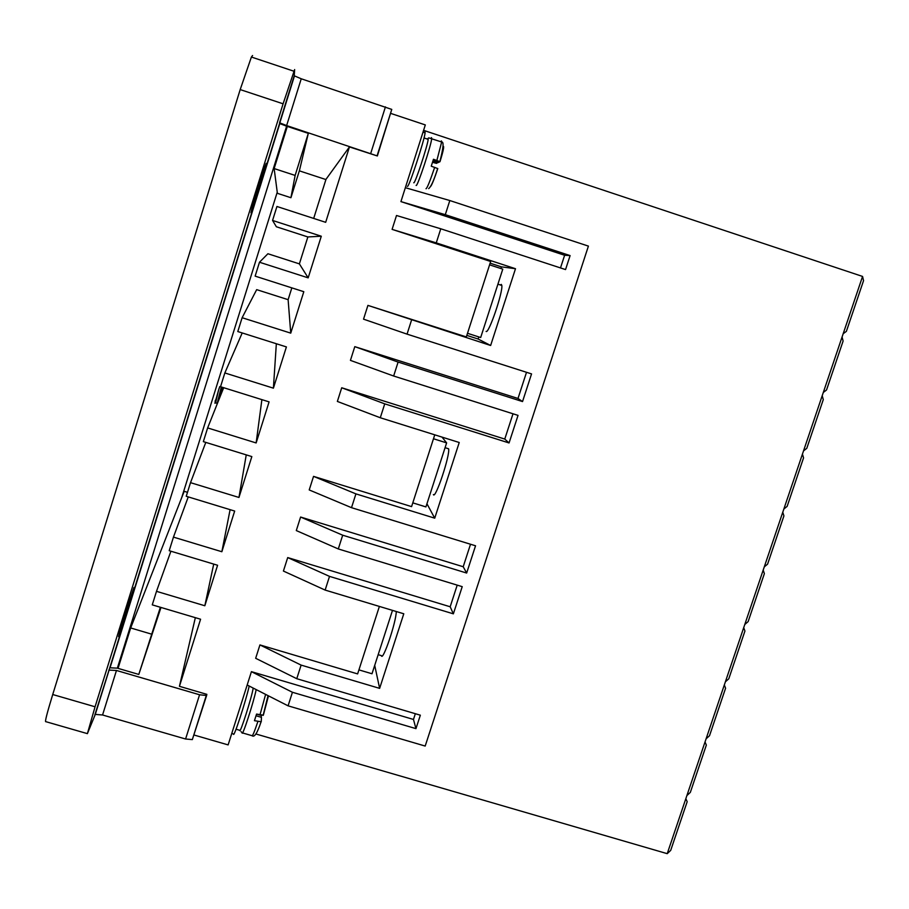 <?xml version="1.0" encoding="UTF-8"?>
<svg xmlns="http://www.w3.org/2000/svg" width="909" height="909" viewBox="0 0 909 909"><rect width="100%" height="100%" fill="white"/><g stroke="black" fill="none" stroke-linecap="round" stroke-linejoin="round"><path stroke-width="1.36" d="M413.743 182.754L413.868 182.8C415.186 183.345 427.696 145.429 428.184 139.338L428.014 138.35M433.048 160.586L438.524 162.393L439.99 161.688L433.457 159.268L431.252 166.188L437.786 168.585C434.332 178.846 431.968 184.777 430.696 186.379M268.473 695.851L263.349 715.156L256.554 714.076L254.452 720.689L261.247 721.746L261.451 717.337L256.031 715.758M133.737 588.078L133.793 587.93C136.35 581.987 121.102 630.801 118.579 636.652L120.431 629.164L118.909 632.8L133.737 588.078M119.863 629.005L120.431 629.164M266.212 163.37C266.735 163.631 253.679 206.013 250.941 212.808L253.816 200.344L261.576 175.153L266.212 163.37M407.368 186.311L407.505 186.356C409.016 187.14 424.412 140.372 425.105 132.85L424.912 131.635L424.276 132.566M231.761 733.472L233.499 733.983C233.431 739.097 245.748 701.509 249.202 686.045M486.122 331.421C488.667 334.194 503.052 292.13 501.825 285.449L501.325 284.403L500.382 284.983M433.377 494.553C435.297 499.939 450.341 454.784 448.603 448.785L447.398 448.41M378.167 654.673L381.394 655.639C382.712 662.082 396.29 621.847 396.267 611.518M236.056 729.223L239.749 730.291C239.771 735.12 252.213 696.01 253.179 688.068M214.888 403.232L218.626 389.927L215.581 402.937M217.092 403.914L221.307 386.961M221.751 387.098L217.637 402.869M223.194 388.938L223.512 387.654M121.317 657.911L117.352 668.16L286.608 126.181L286.528 128.919M277.245 192.197L181.743 497.541M308.31 133.35L287.312 126.408L274.143 168.563L277.393 193.322L290.925 197.719L299.425 170.619L308.31 133.35L295.13 175.426L274.143 168.563M377.36 155.939L391.756 109.41L301.243 78.776L286.63 125.567L377.349 155.962L349.442 146.928L325.99 179.323L313.685 218.421M286.63 125.567L279.563 122.783L294.221 75.788L294.641 69.561L283.097 103.808L95.059 706.782L87.4 733.643L95.286 714.406L102.558 714.985L185.584 739.006L192.333 739.596L206.718 695.158M286.608 126.181L279.813 123.601L279.563 122.783M325.911 179.55L299.356 170.847M117.352 668.16L109.762 667.774L279.586 123.419M94.888 714.792L109.762 667.774M108.83 670.081L116.466 670.467L102.558 714.985M195.344 617.666L179.437 686.318L206.866 694.351L206.298 695.487L199.571 694.771L116.466 670.467M187.481 492.326L184.186 491.314L130.669 627.96L118.045 668.365L138.793 674.433L160.984 607.451M290.925 197.719L295.13 175.426M291.834 287.869L288.119 299.675L256.679 289.641L242.124 317.718L237.794 331.546L286.403 346.92L273.404 388.166L224.841 372.951L220.535 386.723L269.087 401.88L256.145 442.944L207.638 427.923L203.343 441.638L251.838 456.591L238.953 497.462L190.515 482.656L186.243 496.291L234.67 511.051L221.853 551.729L173.46 537.117L169.21 550.706L217.592 565.262L204.832 605.758L156.496 591.339L152.269 604.86L200.582 619.222L179.437 686.318M349.442 146.928L325.672 222.319L276.938 206.479L272.564 220.444L276.37 226.761L307.856 236.954L299.379 263.871L267.916 253.747L259.485 262.235L255.134 276.131L303.811 291.698L290.744 333.137L242.124 317.718M272.564 220.444L321.297 236.226L308.174 277.859L259.485 262.235M194.003 735.006L228.125 744.903L251.418 671.66L413.47 719.451L415.345 713.713M413.47 719.451L415.958 728.632L420.344 715.19L296.766 678.705L255.668 658.298L259.929 644.924L357.623 673.91L379.383 606.428M287.71 557.581L329.512 576.386L325.138 590.077L283.415 571.057L287.71 557.581L450.171 606.769L457.204 585.135M329.512 576.386L453.364 613.836L462.226 586.657L338.296 548.945L296.3 530.572L300.595 517.039L463.204 566.739L470.521 544.241M463.204 566.739L466.658 573.045L475.543 545.786L351.51 507.677L309.219 489.94L313.537 476.373L411.584 506.62L434.752 434.832M426.946 503.779L434.729 518.175L459.227 442.501L380.292 417.754L337.364 401.437L341.716 387.768L504.768 439.07L513.006 413.788M341.716 387.768L384.734 403.857L509.051 442.956L518.039 415.379L393.654 376.019L350.431 360.373L354.794 346.647L517.994 398.472L526.516 372.292M517.994 398.472L522.539 401.573L531.549 373.906L407.05 334.137L363.532 319.161L367.918 305.39L466.328 336.921L490.667 261.485L392.097 229.375L396.506 215.501L440.774 228.784L565.546 269.575L570.102 255.588L445.296 214.672L449.819 200.537L405.346 187.697L425.31 124.919L390.711 113.398M560.501 267.928L564.625 255.259L400.926 201.605L405.346 187.697M138.793 674.433L160.37 607.269M151.428 634.096L130.669 627.96M301.243 78.776L294.221 75.788M205.798 442.388L190.515 482.656M246.248 454.864L238.953 497.462M223.682 387.7L207.638 427.923M261.883 399.642L256.145 442.944M242.203 332.944L224.841 372.951M276.336 343.738L273.404 388.166M288.119 299.675L290.744 333.137M299.379 263.871L308.174 277.859M307.856 236.954L321.297 236.226M862.561 276.438L843.177 333.728L846.381 331.353L863.55 280.654L862.561 276.438L423.594 130.339M256.043 734.018L667.229 853.665L670.694 850.392L687.181 801.693L685.841 798.67L667.229 853.665M170.915 551.206L156.496 591.339M213.717 564.091L204.832 605.758M188.243 496.905L173.46 537.117M230.102 509.654L221.853 551.729M400.926 201.605L445.296 214.672M564.625 255.259L570.102 255.588M392.097 229.375L436.263 242.885L440.774 228.784M490.121 263.178L501.45 266.871L515.494 268.712L436.263 242.885M466.828 335.398L478.134 339.023L490.633 345.488L367.918 305.39M407.05 334.137L411.527 320.15M522.539 401.573L398.108 362.077L354.794 346.647M393.654 376.019L398.108 362.077M509.051 442.956L504.768 439.07M380.292 417.754L384.734 403.857M434.729 518.175L355.919 493.882L313.537 476.373M351.51 507.677L355.919 493.882M466.658 573.045L342.693 535.208L300.595 517.039M338.296 548.945L342.693 535.208M453.364 613.836L450.171 606.769M325.138 590.077L403.778 613.78L379.632 688.363L301.118 665.104L259.929 644.924M374.713 665.377L379.632 688.363M296.766 678.705L301.118 665.104M415.958 728.632L292.425 692.272L251.418 671.66M247.18 685.011L288.085 705.839L292.425 692.272M95.059 706.782L52.722 694.521C46.961 713.395 44.655 722.439 45.825 721.666L87.219 733.586M52.722 694.521L240.192 89.582L283.097 103.808M252.577 55.517L251.395 57.028L240.192 89.582M843.177 333.728L685.841 798.67M449.819 200.537L588.407 246.112L425.185 746.062L288.085 705.839M490.633 345.488L515.494 268.712M478.134 339.023L478.804 336.921M500.904 268.53L501.45 266.871M489.587 264.849L502.779 269.144L480.679 337.523L467.499 333.296M433.479 438.763L446.626 442.888L442.013 437.104M412.8 502.859L425.923 506.915L446.626 442.888M358.919 669.876L371.997 673.762L392.483 610.382M200.662 376.394L201.241 375.428M705.043 741.937L706.338 745.096L690.329 792.387L686.897 795.557M724.325 684.931L725.587 688.215L709.509 735.733L706.1 738.812M743.71 627.642L744.937 631.051L728.779 678.807L725.393 681.795M763.196 570.079L764.378 573.624L748.141 621.608L744.778 624.494M782.774 512.233L783.922 515.903L767.594 564.125L764.264 566.909M802.442 454.091L803.556 457.897L787.149 506.358L783.853 509.04M822.213 395.676L823.281 399.619L806.794 448.319L803.522 450.898M842.075 336.966L843.109 341.045L826.542 389.984L823.304 392.461M215.422 400.165L215.103 401.471M219.739 386.655L218.626 389.927M432.514 162.291L436.513 163.381L438.081 162.245M261.531 715.428L261.008 717.201M437.945 162.688L432.911 161.018M261.531 715.565L256.543 714.11M416.106 185.413L416.242 185.47C417.697 186.118 431.196 145.27 431.695 138.679L431.491 137.611L431.093 138.111M426.003 188.674L426.151 188.731C427.503 187.379 430.332 180.243 434.672 167.324M259.94 715.065L265.61 694.396M436.877 160.404L441.66 141.986L441.399 140.906L440.797 141.702M241.055 731.643L242.124 732.813C242.158 737.563 253.77 701.884 256.179 689.601M242.464 732.915L251.929 735.665C252.407 736.642 254.372 731.984 257.826 721.678M370.747 153.348L385.439 106.864M185.584 739.006L199.571 694.771M440.001 161.654C443.433 150.553 444.433 145.463 443.024 146.372M428.684 188.595C431.025 186.822 434.025 180.118 437.683 168.472M268.041 695.635L263.121 715.406M425.105 132.85L423.015 132.146M501.825 285.449L497.916 284.187M448.603 448.785L445.069 447.683M428.184 139.338L424.026 137.952M439.854 161.541C443.376 148.065 443.978 141.543 441.66 141.986L428.73 137.85M110.148 667.422L279.802 123.601M377.099 155.746L391.768 109.41M279.79 122.976L294.436 76.015M95.286 714.406L109.216 669.728M293.8 71.186L251.395 57.028M192.344 739.596L206.298 695.487M217.694 402.698L221.273 389.075L221.887 387.359L222.841 387.439M223.216 387.564L217.706 402.517M217.115 403.085L215.478 402.994L218.728 389.597M220.637 386.757L219.694 386.655M260.997 722.007C257.383 732.893 254.463 737.506 252.236 735.836"/></g></svg>
